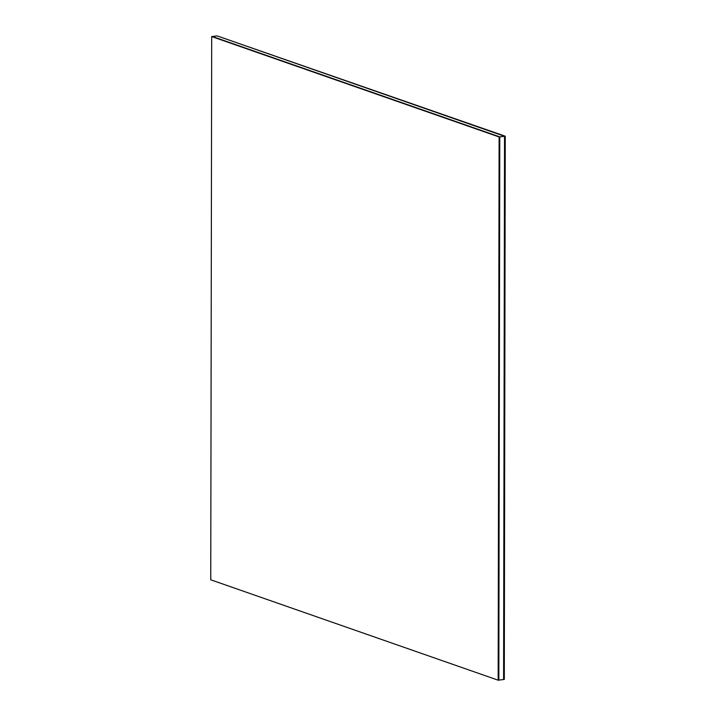 <?xml version="1.0" encoding="UTF-8"?>
<svg xmlns="http://www.w3.org/2000/svg" width="716" height="716" viewBox="0 0 716 716"><rect width="100%" height="100%" fill="white"/><g stroke="black" fill="none" stroke-linecap="round" stroke-linejoin="round"><path stroke-width="1.07" d="M505.254 136.201L504.306 679.43L503.59 679.52L504.538 136.291L499.589 136.908L212.178 36.507L499.777 136.881L212.366 36.489L217.118 35.89L505.254 136.201L217.118 35.89L504.538 136.291L503.59 679.52L498.64 680.137L499.589 136.908L211.694 36.57L499.115 136.971L498.166 680.2L210.746 579.799L211.694 36.57M499.777 136.881L498.837 680.119L499.777 136.881M499.115 136.971L499.589 136.908L498.64 680.137L498.166 680.2"/></g></svg>
